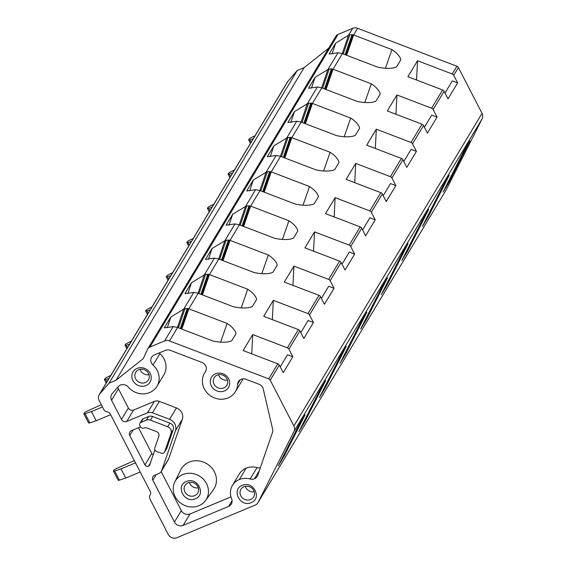 <?xml version="1.0" encoding="UTF-8"?>
<svg xmlns="http://www.w3.org/2000/svg" width="566" height="566" viewBox="0 0 566 566"><rect width="100%" height="100%" fill="white"/><g stroke="black" fill="none" stroke-linecap="round" stroke-linejoin="round"><path stroke-width="0.85" d="M328.733 48.145L304.119 67.637L115.966 380.281L143.276 358.646L147.471 349.378A5.292 4.846 31 0 1 147.712 348.925A5.292 4.846 31 0 1 149.884 347.071L164.557 340.958A6.615 6.056 31 0 1 169.496 340.937L177.611 327.452A27.798 10.98 19 0 0 177.929 327.636L212.844 340.98A27.798 10.98 19 0 0 231.727 340.76L236.015 333.636A27.798 10.98 19 0 0 227.115 323.441L188.832 308.81L181.813 329.122M167.246 327.799L170.861 316.974L164.303 327.877L173.189 326.617L177.611 327.452M187.848 293.57L191.464 282.745L184.905 293.648L193.791 292.381L198.213 293.216A27.798 10.98 19 0 0 198.532 293.407L233.447 306.751A27.798 10.98 19 0 0 252.33 306.531L256.617 299.407A27.798 10.98 19 0 0 247.717 289.212L209.427 274.581L202.416 294.893M170.861 316.974L183.66 309.206L184.976 308.633L188.308 308.64L181.311 328.924M198.213 293.216L188.832 308.81L188.308 308.64M191.464 282.745L204.262 274.977L205.571 274.404L208.904 274.411L201.906 294.695M208.451 259.341L212.066 248.516L205.5 259.419L214.387 258.153L218.816 258.987L209.434 274.581L208.904 274.411M229.046 225.105L232.668 214.281L226.103 225.183L234.989 223.924L239.411 224.759A27.798 10.98 19 0 0 239.729 224.943L274.644 238.286A27.798 10.98 19 0 0 293.535 238.067L297.815 230.949A27.798 10.98 19 0 0 288.922 220.754L250.632 206.116L243.621 226.428M224.872 240.741L226.174 240.168L229.506 240.175L222.509 260.466M218.816 258.987A27.798 10.98 19 0 0 219.127 259.171L254.042 272.515A27.798 10.98 19 0 0 272.932 272.296L277.22 265.178A27.798 10.98 19 0 0 268.319 254.983L229.506 240.175M249.648 190.876L253.271 180.052L246.705 190.954L255.591 189.695L260.013 190.53A27.798 10.98 19 0 0 260.332 190.714L295.247 204.057A27.798 10.98 19 0 0 314.13 203.838L318.417 196.713A27.798 10.98 19 0 0 309.517 186.518L271.234 171.887L264.216 192.199M232.668 214.281L245.467 206.519L246.776 205.939L250.108 205.946L243.111 226.237M260.013 190.53L250.632 206.116L250.108 205.946M270.251 156.648L273.866 145.823L267.308 156.725L276.194 155.459L280.616 156.294A27.798 10.98 19 0 0 280.934 156.478L315.849 169.828A27.798 10.98 19 0 0 334.732 169.609L339.02 162.484A27.798 10.98 19 0 0 330.12 152.289L291.837 137.658L284.818 157.964M253.271 180.052L266.07 172.283L267.378 171.71L270.711 171.717L263.714 192.001M280.616 156.294L271.234 171.887L270.711 171.717M290.853 122.419L294.469 111.594L287.91 122.497L296.796 121.23L301.218 122.065A27.798 10.98 19 0 0 301.536 122.249L336.452 135.592A27.798 10.98 19 0 0 355.335 135.373L359.622 128.256A27.798 10.98 19 0 0 350.722 118.061L312.432 103.422L305.421 123.735M273.866 145.823L286.665 138.054L287.981 137.481L291.313 137.481L284.316 157.773M301.218 122.065L291.837 137.658L291.313 137.481M294.469 111.594L307.267 103.826L310.826 103.062L312.432 103.422L321.821 87.836A27.798 10.98 19 0 0 322.132 88.02L357.047 101.364A27.798 10.98 19 0 0 375.937 101.144L380.225 94.02A27.798 10.98 19 0 0 371.324 83.825L333.034 69.194L326.023 89.506M311.456 88.183L315.071 77.358L308.505 88.261L317.392 87.001L321.821 87.836M327.877 69.59L329.179 69.017L332.511 69.024L325.514 89.315M332.051 53.954L335.673 43.129L329.108 54.032L337.994 52.765L342.416 53.607L333.034 69.194L332.511 69.024M335.673 43.129L348.472 35.361L352.71 28.321A6.615 6.056 31 0 1 357.648 28.3L456.889 66.229A2.646 2.427 31 0 1 458.403 67.573L482.041 113.37A6.615 6.056 31 0 1 482.147 118.825L446.227 189.801A6.615 6.056 31 0 1 446.029 190.155L257.87 502.799A6.615 6.056 31 0 1 255.16 505.113L176.925 537.7A6.615 6.056 31 0 1 168.208 534.368L149.884 498.872A4.04 3.7 31 0 1 150.061 495.137L150.287 494.762M342.303 53.537L348.472 35.361L349.781 34.788L353.113 34.795L346.116 55.079M342.416 53.607A27.798 10.98 19 0 0 342.734 53.791L377.649 67.135A27.798 10.98 19 0 0 396.54 66.915L400.82 59.791A27.798 10.98 19 0 0 391.927 49.596L353.113 34.795M298.395 329.582L298.438 329.596A2.646 2.427 31 0 1 299.909 330.919L303.822 338.496L313.437 322.521L309.524 314.944A2.646 2.427 31 0 0 308.046 313.621L273.321 300.348L263.714 316.323L298.395 329.582L287.415 347.835L252.726 334.577L243.111 350.552L277.8 363.811L268.73 378.873L169.496 340.937M284.309 282.094L318.998 295.353A2.646 2.427 31 0 1 319.033 295.36A2.646 2.427 31 0 1 320.512 296.69L324.424 304.267L334.032 288.292L330.127 280.715L341.114 262.461A2.646 2.427 31 0 0 339.635 261.131L328.613 279.378L293.924 266.119L284.309 282.094M360.202 226.888L360.238 226.902A2.646 2.427 31 0 1 361.709 228.225L365.622 235.803L375.237 219.827L371.324 212.25A2.646 2.427 31 0 0 369.853 210.927L335.129 197.654L325.514 213.63L360.202 226.888L349.215 245.142L314.526 231.883L304.911 247.858L339.6 261.117M380.805 192.659L380.84 192.673A2.646 2.427 31 0 1 382.312 193.996L386.224 201.574L395.839 185.598L391.927 178.021A2.646 2.427 31 0 0 390.455 176.698L355.731 163.425L346.116 179.401L380.805 192.659L369.817 210.913M401.4 158.423L401.443 158.438A2.646 2.427 31 0 1 402.914 159.768L406.827 167.345L416.442 151.37L412.529 143.792A2.646 2.427 31 0 0 411.05 142.469L376.326 129.197L366.718 145.165L401.4 158.423L390.42 176.684M422.003 124.195L422.038 124.209A2.646 2.427 31 0 1 423.517 125.539L427.429 133.109L437.037 117.141L433.132 109.563A2.646 2.427 31 0 0 431.653 108.233L396.929 94.961L387.314 110.936L422.003 124.195L411.015 142.455M456.889 66.229L452.22 73.99L417.531 60.732L407.916 76.707L442.605 89.966A2.646 2.427 31 0 1 444.119 91.303L448.024 98.88L457.639 82.905L453.727 75.328L458.403 67.573M268.73 378.873A2.646 2.427 31 0 1 270.244 380.21L279.307 365.148A2.646 2.427 31 0 0 277.835 363.825L277.8 363.811M279.307 365.148L283.219 372.725L292.834 356.75L288.922 349.18A2.646 2.427 31 0 0 287.45 347.849L287.415 347.835M328.613 279.378A2.646 2.427 31 0 1 330.127 280.715M349.215 245.142A2.646 2.427 31 0 1 350.729 246.486L361.709 228.225M452.22 73.99A2.646 2.427 31 0 1 453.727 75.328M341.114 262.461L345.019 270.039L354.634 254.063L350.729 246.486M482.041 113.37L293.881 426.007L270.244 380.21M293.881 426.007A6.615 6.056 31 0 1 293.987 431.469L482.147 118.825M446.227 189.801L258.068 502.438L293.987 431.469M469.9 140.955L449.1 182.047L443.058 192.093L463.858 150.995L469.9 140.955M449.298 175.184L428.497 216.283L422.455 226.322L443.256 185.224L449.298 175.184M428.695 209.413L407.895 250.512L401.853 260.551L422.653 219.452L428.695 209.413M408.093 243.642L387.293 284.74L381.251 294.78L402.051 253.688L408.093 243.642M387.498 277.878L366.697 318.969L360.648 329.016L381.449 287.917L387.498 277.878M366.895 312.107L346.095 353.205L340.053 363.245L360.853 322.146L366.895 312.107M346.293 346.335L325.492 387.434L319.45 397.474L340.251 356.375L346.293 346.335M325.691 380.564L304.89 421.663L298.848 431.702L319.649 390.611L325.691 380.564M305.088 414.8L284.288 455.899L278.246 465.938L299.046 424.84L305.088 414.8M258.068 502.438A6.615 6.056 31 0 1 257.87 502.799M304.119 67.637L297.207 70.517L109.054 383.161L99.758 393.922A6.615 6.056 31 0 0 99.199 394.686A6.615 6.056 31 0 0 99.114 400.502L103.755 409.494A4.04 3.7 31 0 0 107.038 411.786A4.04 3.7 31 0 1 110.32 414.079L150.231 491.408A4.04 3.7 31 0 1 150.061 495.137M99.199 394.686L287.358 82.049A6.615 6.056 31 0 1 287.917 81.278L297.207 70.517M115.966 380.281L109.054 383.161M147.712 348.925L335.871 36.281A5.292 4.846 31 0 1 338.036 34.427L352.71 28.321M212.066 248.516L224.865 240.748L234.989 223.924M315.071 77.358L327.87 69.59L337.994 52.765M153.195 454.788A2.646 2.427 -149 0 1 151.815 453.5L138.493 427.698M151.815 453.5L144.946 464.905L129.77 435.509A3.969 3.637 -149 0 1 131.454 430.627L140.467 426.877M144.946 464.905A2.646 2.427 -149 0 0 149.721 464.884L154.886 449.885M205.783 371.162L205.288 371.989A6.622 6.063 -149 0 0 205.557 371.586A6.622 6.063 -149 0 0 201.864 362.417L170.295 350.354A6.615 6.056 -149 0 0 165.357 350.368L154.299 354.974A6.615 6.056 -149 0 0 151.589 357.295A6.615 6.056 -149 0 0 153.039 365.084A17.999 16.478 -149 0 1 156.98 386.281A17.999 16.478 -149 0 1 149.601 392.585A18.006 16.485 -149 0 1 128.284 387.08A6.622 6.056 -149 0 0 118.888 386.005A6.636 6.077 -149 0 0 118.287 386.606L112.21 393.646A6.615 6.056 -149 0 0 111.651 394.41A6.615 6.056 -149 0 0 111.566 400.226L121.492 419.463A3.969 3.637 -149 0 0 126.727 421.458L147.485 412.812A6.686 6.12 -149 0 1 152.473 412.798L169.595 419.342A9.268 8.483 -149 0 1 175.453 430.691L161.834 470.219A6.686 6.12 -149 0 1 161.338 471.287A6.686 6.12 -149 0 1 158.593 473.629L154.525 475.32A3.969 3.637 -149 0 0 152.848 480.201L174.434 522.029A6.615 6.056 -149 0 0 183.151 525.361L228.6 506.428A6.622 6.063 -149 0 0 231.31 504.115A6.622 6.063 -149 0 0 231.635 498.795A16.683 15.275 -149 0 1 232.442 485.409A16.683 15.275 -149 0 1 239.276 479.565A16.81 15.388 -149 0 1 250.151 479.006A6.672 6.106 -149 0 0 254.459 478.786A6.686 6.12 -149 0 0 257.183 476.452A6.686 6.12 -149 0 0 257.686 475.383L272.472 432.474A6.615 6.056 -149 0 0 272.621 429.219L263.261 389.083A6.615 6.056 -149 0 0 258.931 384.229L246.061 379.312A6.686 6.12 -149 0 0 241.137 379.305A6.615 6.056 -149 0 0 238.385 381.64A6.615 6.056 -149 0 0 237.593 384.215L240.288 379.729M159.195 352.936A6.615 6.056 -149 0 0 159.902 353.672L153.039 365.084M156.98 386.281L163.85 374.869A17.999 16.478 -149 0 0 159.902 353.672M117.841 387.13A6.615 6.056 -149 0 0 118.436 388.814L111.566 400.226M161.338 471.287L168.201 459.875A6.686 6.12 -149 0 0 168.703 458.807L182.323 419.279A9.268 8.483 -149 0 0 176.465 407.93L159.343 401.386A6.686 6.12 -149 0 0 154.355 401.4L133.59 410.053A3.969 3.637 -149 0 1 128.362 408.051L118.436 388.814M230.978 496.891L190.02 513.949A6.615 6.056 -149 0 1 181.304 510.617L161.147 471.577M260.332 467.686A6.672 6.106 -149 0 1 257.021 467.594A16.81 15.388 -149 0 0 246.139 468.153A16.683 15.275 -149 0 0 239.305 473.997L232.442 485.409M205.288 371.989A17.999 16.478 -149 0 0 204.567 373.072A17.999 16.478 -149 0 0 211.493 396.476A17.999 16.478 -149 0 0 235.414 391.637A17.999 16.478 -149 0 0 237.593 384.215M235.414 391.637L242.283 380.232A17.999 16.478 -149 0 0 243.005 378.866M171.052 433.245L164.635 451.859A2.646 2.427 -149 0 1 161.381 453.217L156.449 451.335A2.646 2.427 -149 0 1 154.773 448.088L158.813 436.372A3.969 3.637 -149 0 0 156.301 431.504L147.181 428.023A4.068 3.721 -149 0 0 144.132 428.038A2.915 2.667 -149 0 1 140.149 426.269L139.802 425.335A2.646 2.427 -149 0 1 141.047 422.363L146.346 420.156A5.412 4.96 -149 0 1 150.386 420.142L167.706 426.757A5.299 4.846 -149 0 1 171.052 433.245L173.253 429.594L166.836 448.208L164.635 451.859M164.437 452.284L166.637 448.633A2.646 2.427 -149 0 0 166.836 448.208M173.253 429.594A5.299 4.846 -149 0 0 169.899 423.106L152.587 416.491A5.412 4.96 -149 0 0 148.547 416.505L143.24 418.713A2.646 2.427 -149 0 0 142.158 419.639L139.958 423.29M205.557 500.5L213.361 489.753A19.152 17.532 -149 0 0 211.663 467.792A19.152 17.532 -149 0 0 189.157 462.132A19.152 17.532 -149 0 0 180.646 470.063L174.802 481.991A17.999 16.478 31 0 1 182.811 474.541A17.999 16.478 31 0 1 203.958 479.862A17.999 16.478 31 0 1 205.557 500.5A17.999 16.478 31 0 1 198.899 505.714A17.999 16.478 31 0 1 178.714 501.426A17.999 16.478 31 0 1 174.802 481.991M245.269 486.321A7.415 6.785 -149 0 0 254.205 491.698M218.526 374.678A7.415 6.785 -149 0 0 227.461 380.055M189.391 482.444A7.415 6.785 -149 0 0 198.326 487.821M140.092 369.308A7.415 6.785 -149 0 0 149.028 374.685M195.291 498.724C184.417 503.889 175 485.649 186.419 481.532C197.286 476.367 206.703 494.606 195.291 498.724M194.69 495.682A7.415 6.785 -149 0 0 197.725 493.085A7.415 6.785 -149 0 0 196.572 484.814A7.415 6.785 -149 0 0 188.061 482.84A7.415 6.785 -149 0 0 185.025 485.437A7.415 6.785 -149 0 0 186.172 493.708A7.415 6.785 -149 0 0 194.69 495.682M145.391 382.545A7.415 6.785 -149 0 0 148.426 379.949A7.415 6.785 -149 0 0 147.28 371.685A7.415 6.785 -149 0 0 138.762 369.711A7.415 6.785 -149 0 0 135.727 372.308A7.415 6.785 -149 0 0 136.873 380.571A7.415 6.785 -149 0 0 145.391 382.545M145.993 385.588A9.926 9.084 31 0 1 132.918 380.593A9.926 9.084 31 0 1 137.121 368.395A9.926 9.084 31 0 1 150.195 373.397A9.926 9.084 31 0 1 145.993 385.588M223.825 387.915A7.415 6.785 -149 0 0 226.86 385.319A7.415 6.785 -149 0 0 225.707 377.055A7.415 6.785 -149 0 0 217.195 375.081A7.415 6.785 -149 0 0 214.16 377.678A7.415 6.785 -149 0 0 215.306 385.941A7.415 6.785 -149 0 0 223.825 387.915M224.426 390.957A9.926 9.084 31 0 1 211.351 385.962A9.926 9.084 31 0 1 215.554 373.772A9.926 9.084 31 0 1 228.629 378.767A9.926 9.084 31 0 1 224.426 390.957M250.561 499.559A7.415 6.785 -149 0 0 253.596 496.962A7.415 6.785 -149 0 0 252.45 488.699A7.415 6.785 -149 0 0 243.939 486.725A7.415 6.785 -149 0 0 240.897 489.314A7.415 6.785 -149 0 0 242.05 497.585A7.415 6.785 -149 0 0 250.561 499.559M251.162 502.601C240.295 507.766 230.878 489.526 242.29 485.409C253.158 480.244 262.574 498.49 251.162 502.601M449.1 182.047L448.336 181.651M444.996 93.015L452.312 80.867L457.639 82.905M417.531 60.732L416.548 80.004M357.648 28.3L353.637 34.965L346.625 55.277M385.418 68.281L391.927 49.596M349.781 34.788L343.222 53.975M352.024 34.604L345.111 54.697M352.576 34.675L345.614 54.888M428.497 216.283L427.74 215.887M424.401 127.244L431.709 115.103L437.037 117.141M396.929 94.961L395.945 114.233M364.815 102.51L371.324 83.832M321.7 87.765L327.87 69.597M329.179 69.017L322.62 88.204M331.421 68.833L324.509 88.926M331.973 68.903L325.011 89.117M407.895 250.512L407.138 250.115M403.799 161.48L411.107 149.332L416.442 151.37M376.326 129.197L375.343 148.469M344.22 136.739L350.722 118.061M301.098 122.001L307.274 103.826L317.392 87.001M308.576 103.245L302.025 122.44M310.826 103.062L303.914 123.162M311.371 103.132L304.409 123.353M311.908 103.253L304.911 123.544M387.293 284.74L386.536 284.344M383.196 195.709L390.505 183.561L395.839 185.598M355.731 163.425L354.74 182.698M323.618 170.967L330.12 152.289M280.495 156.23L286.672 138.054L296.796 121.23M287.981 137.481L281.422 156.669M290.224 137.297L283.311 157.39M290.775 137.361L283.807 157.581M366.697 318.969L365.933 318.573M362.594 229.938L369.909 217.79L375.237 219.827M335.129 197.654L334.138 216.927M303.015 205.203L309.517 186.518M259.9 190.459L266.07 172.283L276.194 155.459M267.378 171.71L260.82 190.898M269.621 171.526L262.709 191.619M270.173 171.597L263.211 191.81M346.095 353.205L345.331 352.809M341.991 264.166L349.307 252.026L354.634 254.063M314.526 231.883L313.543 251.155M282.413 239.432L288.922 220.754M239.298 224.688L245.467 206.519L255.591 189.695M246.776 205.939L240.217 225.126M249.019 205.755L242.107 225.848M249.571 205.826L242.609 226.039M325.492 387.434L324.735 387.038M321.396 298.402L328.705 286.255L334.032 288.292M293.924 266.119L292.94 285.391M239.411 224.759L230.029 240.345L223.018 260.657M261.81 273.661L268.319 254.983M218.695 258.924L224.865 240.748M226.174 240.168L219.615 259.362M228.416 239.984L221.504 260.084M228.968 240.055L222.006 260.275M304.89 421.663L304.133 421.267M300.794 332.631L308.102 320.483L313.437 322.521M273.321 300.348L272.338 319.62M241.215 307.89L247.717 289.212M198.093 293.153L204.269 274.977L214.387 258.153M205.571 274.404L199.02 293.591M207.821 274.22L200.909 294.313M208.366 274.291L201.404 294.504M284.288 455.899L283.531 455.503M280.191 366.86L287.5 354.712L292.834 356.75M252.726 334.577L251.736 353.849M220.613 342.126L227.115 323.441M177.491 327.381L183.667 309.206L193.791 292.381M184.976 308.633L178.417 327.82M187.219 308.449L180.306 328.542M187.77 308.52L180.802 328.733M250.448 143.375L248.665 139.915A2.646 0.594 -27.3 0 1 248.707 139.661L248.976 139.222A2.646 0.594 -27.3 0 1 251.219 137.623L255.04 135.748M248.665 139.915A2.646 0.594 -27.3 0 0 249.889 139.83L253.25 138.72M229.846 177.611L228.063 174.144A2.646 0.594 -27.3 0 1 228.112 173.889L228.374 173.451A2.646 0.594 -27.3 0 1 230.617 171.859L234.437 169.977M228.063 174.144A2.646 0.594 -27.3 0 0 229.287 174.066L232.654 172.948M209.243 211.84L207.46 208.38A2.646 0.594 -27.3 0 1 207.51 208.125L207.779 207.68A2.646 0.594 -27.3 0 1 210.014 206.088L213.835 204.206M207.46 208.38A2.646 0.594 -27.3 0 0 208.684 208.295L212.052 207.177M188.648 246.069L186.858 242.609A2.646 0.594 -27.3 0 1 186.907 242.354L187.176 241.908A2.646 0.594 -27.3 0 1 189.412 240.317L193.239 238.442M186.858 242.609A2.646 0.594 -27.3 0 0 188.082 242.524L191.45 241.406M168.045 280.297L166.255 276.838A2.646 0.594 -27.3 0 1 166.305 276.583L166.574 276.144A2.646 0.594 -27.3 0 1 168.81 274.545L172.637 272.671M166.255 276.838A2.646 0.594 -27.3 0 0 167.486 276.753L170.847 275.642M147.443 314.533L145.66 311.074A2.646 0.594 -27.3 0 1 145.703 310.819L145.971 310.373A2.646 0.594 -27.3 0 1 148.214 308.781L152.035 306.899M145.66 311.074A2.646 0.594 -27.3 0 0 146.884 310.989L150.245 309.871M126.841 348.762L125.058 345.302A2.646 0.594 -27.3 0 1 125.107 345.048L125.369 344.602A2.646 0.594 -27.3 0 1 127.612 343.01L131.432 341.128M125.058 345.302A2.646 0.594 -27.3 0 0 126.282 345.218L129.649 344.1M106.238 382.991L104.455 379.531A2.646 0.594 -27.3 0 1 104.505 379.277L104.774 378.831A2.646 0.594 -27.3 0 1 107.009 377.239L110.83 375.364M104.455 379.531A2.646 0.594 -27.3 0 0 105.679 379.446L109.047 378.336M88.636 422.675A2.646 0.594 -27.3 0 0 88.586 422.929L83.853 413.76A2.646 0.594 -27.3 0 1 83.902 413.505L84.171 413.067A2.646 0.594 -27.3 0 1 86.407 411.475L101.3 404.725M88.586 422.929A2.646 0.594 -27.3 0 0 89.81 422.844L85.077 413.675A2.646 0.594 -27.3 0 1 83.853 413.76M102.46 406.982L91.444 411.567L96.178 420.736L89.81 422.844M91.444 411.567L85.077 413.675M110.646 414.708L96.178 420.736M118.209 479.975A2.646 0.594 -27.3 0 0 118.16 480.23L113.426 471.061A2.646 0.594 -27.3 0 1 113.476 470.806L113.745 470.367A2.646 0.594 -27.3 0 1 115.98 468.768L134.326 460.59M118.16 480.23A2.646 0.594 -27.3 0 0 119.384 480.145L114.657 470.976A2.646 0.594 -27.3 0 1 113.426 471.061M135.486 462.839L121.018 468.867L125.751 478.037L119.384 480.145M121.018 468.867L114.657 470.976M140.219 472.009L125.751 478.037M164.557 340.958L173.189 326.617M318.998 295.353L308.01 313.606M442.605 89.966L431.617 108.219M288.922 349.18L299.909 330.919M309.524 314.944L320.512 296.69M371.324 212.25L382.312 193.996M391.927 178.021L402.914 159.768M412.529 143.792L423.517 125.539M433.132 109.563L444.119 91.303M99.758 393.922L287.917 81.278M149.884 347.071L338.036 34.427M133.13 429.934L129.77 435.509M150.344 463.066L148.434 466.243M128.362 408.051L121.492 419.463M133.59 410.053L126.727 421.458M154.355 401.4L147.485 412.812M159.343 401.386L152.473 412.798M176.465 407.93L169.595 419.342M182.323 419.279L175.453 430.691M168.703 458.807L161.834 470.219M156.202 474.626L152.848 480.201M181.304 510.617L174.434 522.029M190.02 513.949L183.151 525.361M232.088 500.627L228.6 506.428M246.139 468.153L239.276 479.565M257.021 467.594L250.151 479.006M259.263 470.799L254.459 478.786M143.24 418.713L141.047 422.363M169.899 423.106L167.706 426.757M148.547 416.505L146.346 420.156M152.587 416.491L150.386 420.142M251.134 142.243L249.889 139.83M230.532 176.472L229.287 174.066M209.929 210.701L208.684 208.295M189.327 244.936L188.082 242.524M168.725 279.165L167.486 276.753M148.129 313.394L146.884 310.989M127.527 347.623L126.282 345.218M106.924 381.859L105.679 379.446M149.94 495.321L150.33 494.677M205.967 370.758L204.567 373.072"/></g></svg>
